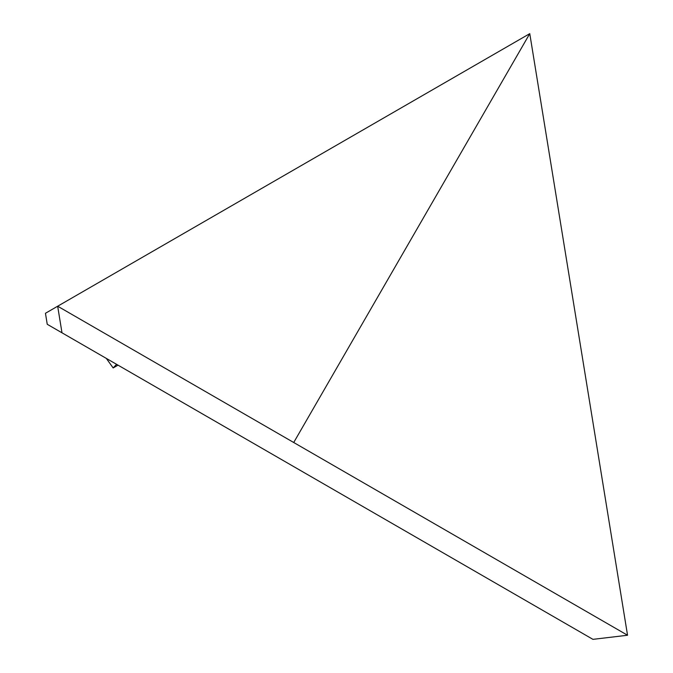 <?xml version="1.0" encoding="UTF-8"?>
<svg xmlns="http://www.w3.org/2000/svg" width="673" height="673" viewBox="0 0 673 673"><rect width="100%" height="100%" fill="white"/><g stroke="black" fill="none" stroke-linecap="round" stroke-linejoin="round"><path stroke-width="1.01" d="M293.722 442.506L529.769 33.65L45.453 313.273L47.245 324.293L293.722 466.599M529.769 33.65L627.547 635.245L57.668 306.215L61.992 332.807L592.938 639.35L627.547 635.245M278.967 458.077L205.198 415.493M106.317 358.398L113.165 367.946L118.011 365.145M113.165 367.946L116.589 364.329"/></g></svg>
